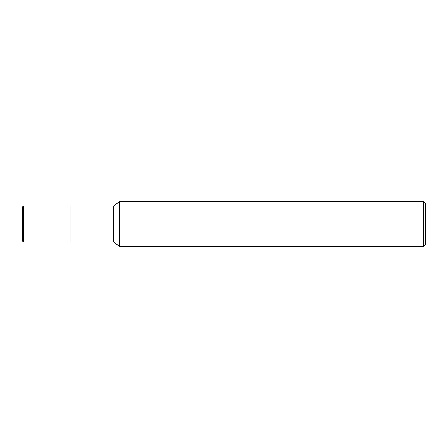 <?xml version="1.0" encoding="UTF-8"?>
<svg xmlns="http://www.w3.org/2000/svg" width="448" height="448" viewBox="0 0 448 448"><rect width="100%" height="100%" fill="white"/><g stroke="black" fill="none" stroke-linecap="round" stroke-linejoin="round"><path stroke-width="0.34" stroke-dasharray="2.24 1.68" d="M119.465 201.6L119.465 246.4M113.495 206.08L113.495 241.92M423.36 201.6L423.36 246.4M425.6 203.84L425.6 244.16M70.935 224L70.935 206.08L70.935 241.92L70.935 224L22.4 224L22.4 240.951M23.369 206.08L23.369 241.92M22.4 207.049L22.4 224"/><path stroke-width="0.67" d="M119.465 246.4L119.465 201.6L113.495 206.08L113.495 241.92L119.465 246.4L423.36 246.4L423.36 201.6L119.465 201.6M423.36 246.4L425.6 244.16L425.6 203.84L423.36 201.6M113.495 241.92L23.369 241.92L23.369 206.08L70.935 206.08L70.935 241.92L70.935 206.08L113.495 206.08M23.369 241.92L22.4 240.951L22.4 207.049L23.369 206.08M22.4 224L70.935 224"/></g></svg>
